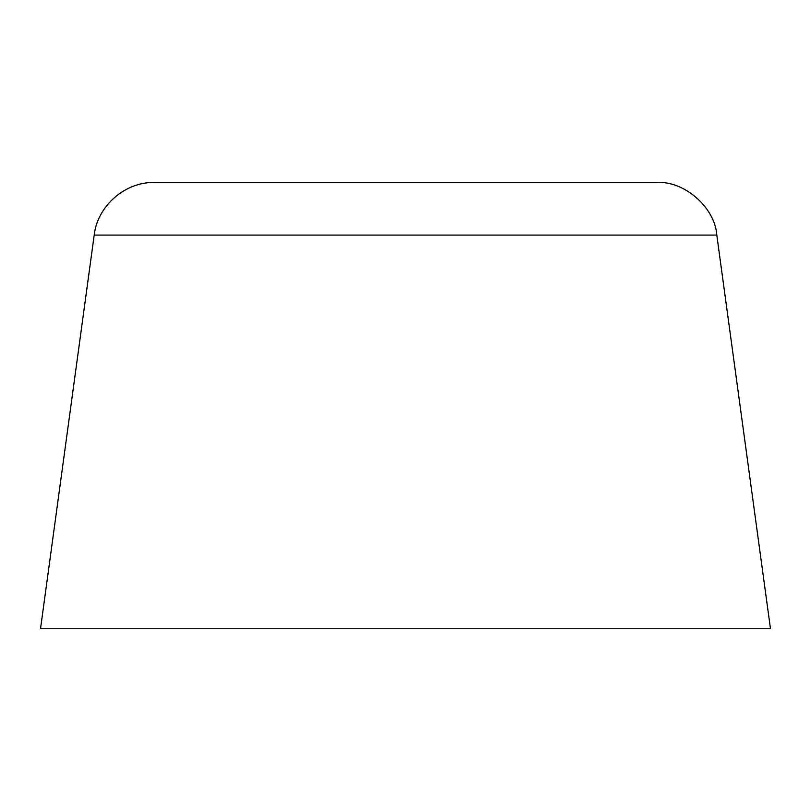 <?xml version="1.0" encoding="UTF-8"?>
<svg xmlns="http://www.w3.org/2000/svg" width="811" height="811" viewBox="0 0 811 811"><rect width="100%" height="100%" fill="white"/><g stroke="black" fill="none" stroke-linecap="round" stroke-linejoin="round"><path stroke-width="1.22" d="M154.465 182.475L656.535 182.475C684.119 180.518 715.008 207.484 716.802 235.078L770.45 628.525L40.55 628.525L94.198 235.078C97.452 205.913 125.127 181.755 154.465 182.475M94.198 235.078L716.802 235.078"/></g></svg>

